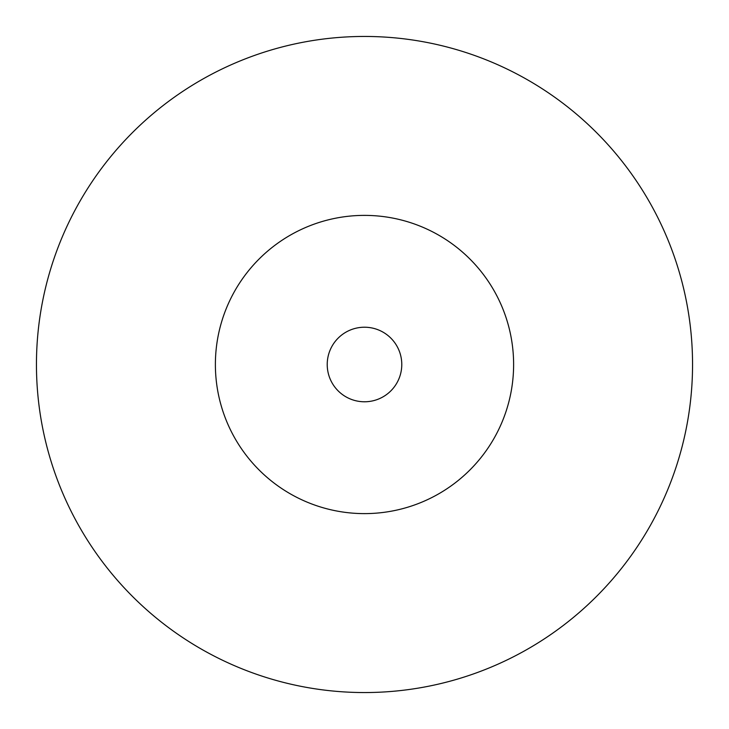 <?xml version="1.0" encoding="UTF-8"?>
<svg xmlns="http://www.w3.org/2000/svg" width="729" height="729" viewBox="0 0 729 729"><rect width="100%" height="100%" fill="white"/><g stroke="black" fill="none" stroke-linecap="round" stroke-linejoin="round"><path stroke-width="1.09" d="M513.617 364.5A149.117 149.117 0 0 0 364.5 215.383A149.117 149.117 0 0 0 215.383 364.5A149.117 149.117 0 0 0 364.5 513.617A149.117 149.117 0 0 0 513.617 364.5M692.55 364.5A328.05 328.05 0 0 0 364.5 36.45A328.05 328.05 0 0 0 36.45 364.5A328.05 328.05 0 0 0 364.5 692.55A328.05 328.05 0 0 0 692.55 364.5M401.779 364.5A37.279 37.279 0 0 0 364.5 327.221A37.279 37.279 0 0 0 327.221 364.5A37.279 37.279 0 0 0 364.5 401.779A37.279 37.279 0 0 0 401.779 364.5"/></g></svg>

